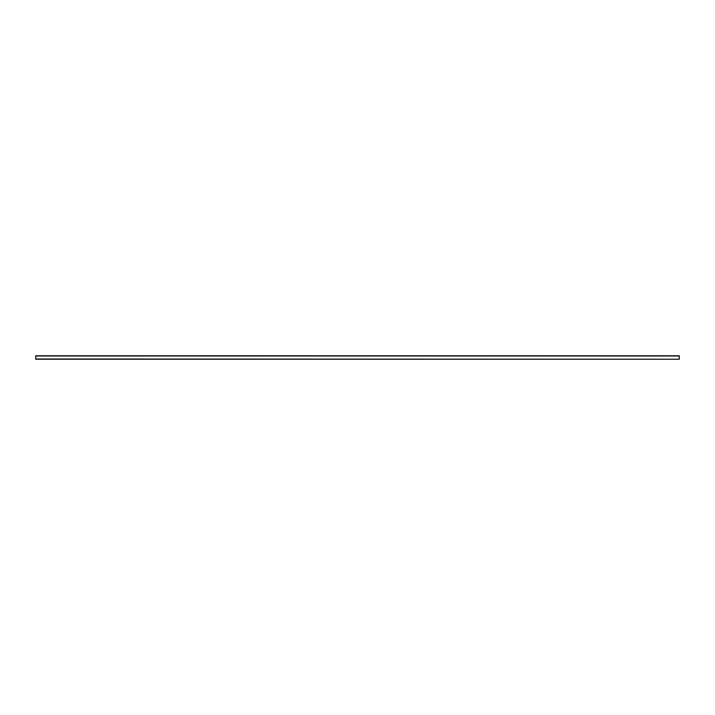 <?xml version="1.0" encoding="UTF-8"?>
<svg xmlns="http://www.w3.org/2000/svg" width="715" height="715" viewBox="0 0 715 715"><rect width="100%" height="100%" fill="white"/><g stroke="black" fill="none" stroke-linecap="round" stroke-linejoin="round"><path stroke-width="1.07" d="M679.25 359.002L679.25 355.784L35.75 355.784L35.75 359.216L679.25 359.216L35.75 359.002M679.25 355.999L35.75 355.999"/></g></svg>

